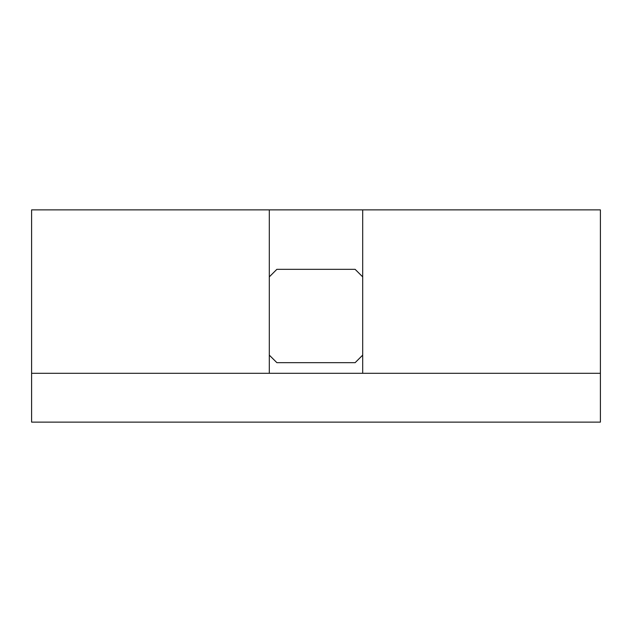 <?xml version="1.0" encoding="UTF-8"?>
<svg xmlns="http://www.w3.org/2000/svg" width="632" height="632" viewBox="0 0 632 632"><rect width="100%" height="100%" fill="white"/><g stroke="black" fill="none" stroke-linecap="round" stroke-linejoin="round"><path stroke-width="0.95" d="M269.311 373.307L269.311 209.879L362.689 209.879L362.689 373.307M362.689 276.863L355.121 269.335L276.863 269.327L269.311 276.863M269.311 355.137L276.879 362.665L355.137 362.673L362.689 355.137M362.689 209.879L600.4 209.879L600.4 422.121L31.6 422.121L31.6 209.879L269.311 209.879M600.4 373.307L31.6 373.307"/></g></svg>

